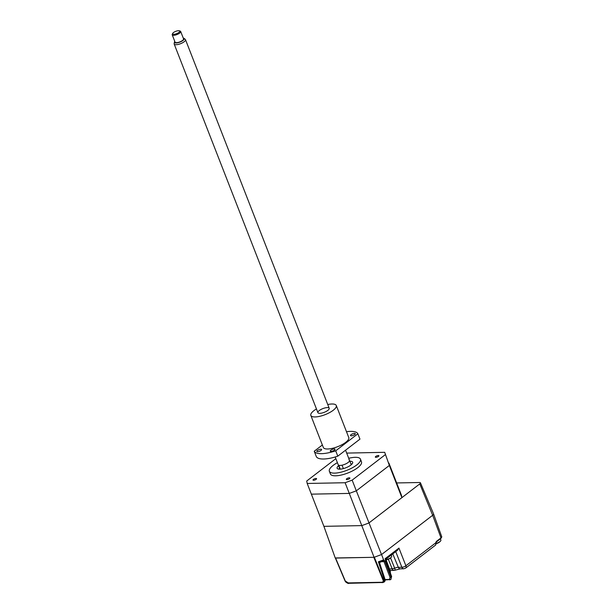 <?xml version="1.0" encoding="UTF-8"?>
<svg xmlns="http://www.w3.org/2000/svg" width="614" height="614" viewBox="0 0 614 614"><rect width="100%" height="100%" fill="white"/><g stroke="black" fill="none" stroke-linecap="round" stroke-linejoin="round"><path stroke-width="0.92" d="M401.901 497.632L389.353 465.443L388.869 463.002L401.418 495.191L401.901 497.632L368.868 523.013L361.83 525.599L323.908 526.344L335.275 558.072L374.079 557.305L381.524 554.565L432.678 515.269A3.968 1.297 -21.3 0 0 433.561 513.872L420.452 482.834A3.032 0.99 158.7 0 1 419.776 483.901L368.868 523.013L361.83 525.599L323.908 526.344L311.359 494.155L349.282 493.41L356.32 490.824L389.353 465.443L384.702 452.318L346.687 453.094M335.835 458.658L306.708 481.031L307.192 483.471L311.359 494.155L349.282 493.41L374.079 557.305M307.192 483.471L345.114 482.727L349.282 493.41L356.32 490.824L381.524 554.565M396.644 482.949L419.5 482.504A3.032 0.99 158.7 0 1 420.452 482.834M348.714 458.282A16.685 5.457 158.7 0 1 360.456 459.165A16.685 5.457 158.7 0 1 356.726 464.99A16.685 5.457 158.7 0 1 340.356 472.343A16.685 5.457 158.7 0 1 329.365 471.283A16.685 5.457 158.7 0 1 333.087 465.458A16.685 5.457 158.7 0 1 337.408 462.687M360.456 459.165L361.493 461.835A16.685 5.457 158.7 0 1 357.762 467.661A16.685 5.457 158.7 0 1 341.392 475.013A16.685 5.457 158.7 0 1 330.401 473.954L329.365 471.283M316.133 479.334A1.896 0.622 158.7 0 1 314.276 480.171A1.896 0.622 158.7 0 1 313.025 480.056A1.896 0.622 158.7 0 1 313.447 479.388A1.896 0.622 158.7 0 1 315.312 478.552A1.896 0.622 158.7 0 1 316.555 478.674A1.896 0.622 158.7 0 1 316.133 479.334M349.435 478.682A1.896 0.622 158.7 0 1 347.578 479.519A1.896 0.622 158.7 0 1 346.327 479.404A1.896 0.622 158.7 0 1 346.749 478.736A1.896 0.622 158.7 0 1 348.614 477.899A1.896 0.622 158.7 0 1 349.865 478.022A1.896 0.622 158.7 0 1 349.435 478.682M378.447 456.402A1.896 0.622 158.7 0 1 376.589 457.23A1.896 0.622 158.7 0 1 375.338 457.115A1.896 0.622 158.7 0 1 375.76 456.448A1.896 0.622 158.7 0 1 377.625 455.619A1.896 0.622 158.7 0 1 378.876 455.734A1.896 0.622 158.7 0 1 378.447 456.402M338.575 465.681A8.343 2.732 -21.3 0 0 337.132 468.252A8.343 2.732 -21.3 0 0 342.627 468.781A8.343 2.732 -21.3 0 0 350.817 465.105A8.343 2.732 -21.3 0 0 352.682 462.196A8.343 2.732 -21.3 0 0 349.88 461.275M338.813 469.134A8.343 2.732 158.7 0 1 339.619 468.352M343.372 468.597L342.036 465.182A6.071 1.988 -21.3 0 0 348.161 462.465A6.071 1.988 -21.3 0 0 349.519 460.346A6.071 1.988 -21.3 0 0 348.959 459.863M340.294 469.15L338.774 465.243A6.071 1.988 -21.3 0 1 338.214 464.76L339.933 469.173M350.924 463.946A8.343 2.732 158.7 0 1 352.045 463.977M345.114 482.727L352.152 480.14L356.32 490.824L389.353 465.443L384.702 452.318M352.152 480.14L385.185 454.759M384.794 579.301L384.379 579.908L378.393 561.795L379.959 562.178M379.268 562.708L378.393 561.795L383.596 559.884L381.57 554.534L432.67 515.276A3.945 1.289 158.7 0 1 432.67 515.276L419.776 483.901M435.94 543.659A0.76 0.414 -6 0 0 436.101 543.367L435.418 545.217A3.032 1.903 -127.5 0 0 435.94 543.659L436.416 541.402A0.76 0.476 52.5 0 1 436.132 542.062L436.447 541.817M435.84 542.738L435.963 542.062M435.848 542.761L405.892 565.77A3.032 1.098 158.6 0 1 401.871 567.252L398.332 567.321A4.475 1.466 -21.3 0 0 394.664 568.234L395.209 570.137L400.236 568.848A3.032 2.141 -91.1 0 1 398.332 567.321L392.776 553.889M390.573 557.911L394.664 568.234L392.177 568.848L388.317 559.27M398.946 548.087L397.511 550.251L385.799 559.254L385.062 558.755L398.946 548.087L405.892 565.77A3.032 1.903 52.5 0 1 405.562 568.15L403.774 568.779A3.032 2.141 -91.1 0 1 401.871 567.252L395.738 551.618M391.387 576.508L385.062 558.755L385.653 560.283L385.799 559.254M385.085 579.555L389.253 579.47A0.76 0.537 88.9 0 0 389.982 579.769L390.78 579.509L391.456 576.861L390.934 579.37M384.241 560.49L384.878 560.989L383.873 561.365A0.76 0.591 52.6 0 0 383.167 561.043L384.241 560.49L383.596 559.884M384.878 560.989L391.087 577.145L390.082 577.505L383.873 561.365L382.768 561.703A0.76 0.537 88.9 0 0 382.453 561.349M382.046 561.411L383.167 561.043M335.382 558.065L345.06 580.959C345.905 582.502 347.232 583.246 349.051 583.208M383.382 582.325L382.399 582.556C383.727 582.525 384.134 581.734 383.635 580.184L384.379 579.908C384.809 581.473 384.356 582.279 383.013 582.325M345.306 581.059L348.33 582.916L381.678 582.264C382.982 582.126 383.458 581.466 383.121 580.299L373.811 557.312L335.336 557.965M348.33 582.916A0.76 0.537 88.9 0 0 348.806 583.3L348.806 583.3C348.338 583.845 347.094 583.07 345.076 580.99M381.678 582.264A0.76 0.537 88.9 0 0 382.154 582.648L382.154 582.648A0.76 0.537 88.9 0 0 382.399 582.556M385.669 559.738L391.625 576.6L390.78 579.509L385.162 579.946M385.807 559.776L389.852 571.573M390.074 571.012L390.327 572.931M385.661 559.699A4.244 1.389 -21.3 0 0 390.02 558.164A4.244 1.389 -21.3 0 0 391.402 557.059A4.244 1.389 -21.3 0 0 391.701 556.184L391.264 555.048M436.101 543.398A4.244 1.389 -21.3 0 0 439.194 542.108A4.244 1.389 -21.3 0 0 440.583 541.003A4.244 1.389 -21.3 0 0 440.883 540.128L440.391 538.877M316.456 408.939A13.654 4.467 -21.3 0 0 313.892 410.651A13.654 4.467 -21.3 0 0 310.837 415.425A13.654 4.467 -21.3 0 0 319.833 416.292A13.654 4.467 -21.3 0 0 333.225 410.275A13.654 4.467 -21.3 0 0 336.28 405.509A13.654 4.467 -21.3 0 0 327.761 404.534M310.837 415.425L323.332 447.476A13.654 4.467 -21.3 0 0 332.327 448.343A13.654 4.467 -21.3 0 0 345.72 442.326A13.654 4.467 -21.3 0 0 348.775 437.559L336.28 405.509M321.038 450.4A2.579 0.844 -21.3 0 0 321.613 449.494A2.579 0.844 -21.3 0 0 319.917 449.333A2.579 0.844 -21.3 0 0 317.384 450.469A2.579 0.844 -21.3 0 0 316.809 451.367A2.579 0.844 -21.3 0 0 318.505 451.536A2.579 0.844 -21.3 0 0 321.038 450.4M334.469 450.131A2.579 0.844 -21.3 0 0 335.044 449.233A2.579 0.844 -21.3 0 0 333.341 449.072A2.579 0.844 -21.3 0 0 330.816 450.208A2.579 0.844 -21.3 0 0 330.24 451.106A2.579 0.844 -21.3 0 0 331.936 451.267A2.579 0.844 -21.3 0 0 334.469 450.131M354.723 434.566A2.579 0.844 -21.3 0 0 355.306 433.668A2.579 0.844 -21.3 0 0 353.603 433.507A2.579 0.844 -21.3 0 0 351.078 434.643A2.579 0.844 -21.3 0 0 350.494 435.541A2.579 0.844 -21.3 0 0 352.198 435.702A2.579 0.844 -21.3 0 0 354.723 434.566M337.8 456.164A23.516 7.69 -21.3 0 1 316.31 456.586L314.23 451.244A23.516 7.69 -21.3 0 0 335.712 450.822L337.8 456.164L359.965 439.133L357.878 433.791A23.516 7.69 -21.3 0 0 346.503 431.726M335.712 450.822L357.878 433.791M322.365 444.989L314.23 451.244M318.858 410.881A6.071 1.988 -21.3 0 0 320.071 413.329A6.071 1.988 -21.3 0 0 327.853 410.382A6.071 1.988 -21.3 0 0 327.3 407.589A6.071 1.988 -21.3 0 0 319.265 410.551M179.357 30.807L180.247 31.137A4.551 1.489 158.7 0 1 180.693 31.514A4.551 1.489 158.7 0 1 178.467 33.87A4.551 1.489 158.7 0 1 173.647 35.32A4.551 1.489 158.7 0 1 172.212 34.821A4.551 1.489 158.7 0 1 172.288 34.238L172.726 33.386A3.791 1.243 -21.3 0 0 173.854 34.292A3.791 1.243 -21.3 0 0 178.398 32.78A3.791 1.243 -21.3 0 0 179.357 30.807A3.791 1.243 -21.3 0 0 178.536 30.7A3.791 1.243 -21.3 0 0 172.726 33.386M172.212 34.821L175.082 42.166A4.551 1.489 -21.3 0 0 176.51 42.665A4.551 1.489 -21.3 0 0 181.33 41.222A4.551 1.489 -21.3 0 0 183.555 38.859L180.693 31.514M174.783 41.399A5.188 1.696 -21.3 0 0 174.453 42.044A5.188 1.696 -21.3 0 0 176.118 42.972A5.188 1.696 -21.3 0 0 182.036 41.084A5.188 1.696 -21.3 0 0 183.939 38.344A5.188 1.696 -21.3 0 0 183.264 38.099M183.939 38.344L185.236 39.319A6.071 1.988 158.7 0 1 185.489 39.641A6.071 1.988 158.7 0 1 182.527 42.788A6.071 1.988 158.7 0 1 176.095 44.722A6.071 1.988 158.7 0 1 174.184 44.047A6.071 1.988 158.7 0 1 174.153 43.64L174.453 42.044M345.559 450.2L349.519 460.346A6.071 1.988 158.7 0 1 346.549 463.493A6.071 1.988 158.7 0 1 340.125 465.427A6.071 1.988 158.7 0 1 338.214 464.76L335.183 456.985M440.714 538.539A0.76 0.476 -127.5 0 0 440.998 537.879L432.67 515.276M436.416 541.402L440.998 537.879A3.27 1.067 -21.3 0 0 441.735 536.743L433.591 514.018M390.074 570.452L394.081 570.375A3.032 2.141 -91.1 0 1 392.177 568.848L389.491 568.902M382.768 561.703L381.409 561.733M382.745 561.242L380.127 562.201L379.675 563.153L385.047 579.409C385.339 580.652 384.894 581.596 383.727 582.249M335.582 558.065L345.298 581.036M383.121 580.299L383.635 580.184L374.333 557.213M389.253 579.47L390.082 577.505M349.519 460.346L351.239 464.767M436.331 541.993L440.913 538.47L441.735 536.743M435.418 545.217L405.562 568.15M400.236 568.848L403.774 568.779M394.081 570.375L395.209 570.137M345.06 580.959L335.374 558.065M383.105 582.479L348.806 583.3M386.068 559.761L390.312 571.097L390.374 573.062M385.684 559.776A7.583 7.583 0 0 0 391.402 557.059M436.117 543.597A7.583 7.583 0 0 0 440.583 541.003M174.184 44.047L317.906 412.669M185.489 39.641L329.211 408.264"/></g></svg>
